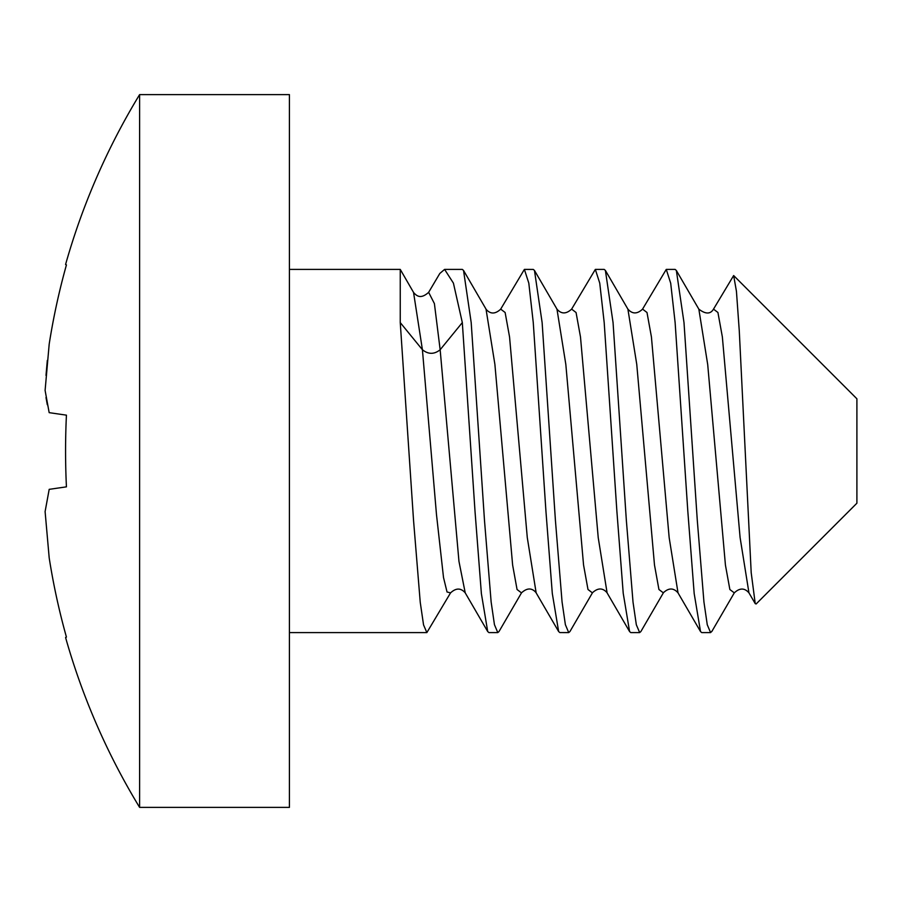 <?xml version="1.0" encoding="UTF-8"?>
<svg xmlns="http://www.w3.org/2000/svg" width="902" height="902" viewBox="0 0 902 902"><rect width="100%" height="100%" fill="white"/><g stroke="black" fill="none" stroke-linecap="round" stroke-linejoin="round"><path stroke-width="1.35" d="M856.9 414.086L856.9 398.797L733.653 275.55L736.438 291.29L739.279 330.91L751.197 572.669L755.233 603.641L756.135 603.968L856.9 503.203L856.9 414.086M734.307 592.873L729.865 589.525L725.433 565.103L707.709 364.566L698.847 309.16C705.578 314.268 710.46 314.268 713.493 309.16L733.653 275.55M700.516 631.547L678.022 592.873L669.16 537.592L651.424 336.953L646.993 312.498L642.562 309.115L666.262 269.405L670.705 283.262L675.124 322.589L687.82 511.276L694.179 593.527L700.516 631.547L701.733 632.595L710.596 632.595L712.061 631.073M666.262 269.405L675.124 269.405L676.353 270.476L683.998 322.589L697.302 520.51L703.943 602.006L707.269 624.782L710.596 632.595M663.646 592.355L640.871 631.547L639.665 632.595L636.327 624.736L633.024 602.141L626.349 520.33L613.056 322.589L605.4 270.442L604.193 269.405L595.331 269.405L599.74 283.115L604.193 322.589L616.889 511.355L623.226 593.324L629.585 631.558L630.791 632.595L639.665 632.595M499.009 631.547L497.791 632.584L494.443 624.646L491.139 601.984L484.509 520.713L471.194 322.589L463.538 270.453L462.32 269.405L444.585 269.405L453.413 283.115L462.32 322.589L475.038 511.637L481.386 593.651L487.711 631.547L488.929 632.595L497.791 632.595M592.682 592.411L569.929 631.558L568.722 632.595L565.374 624.658L562.059 601.871L555.418 520.386L542.125 322.589L534.469 270.442L533.262 269.416L524.389 269.405L528.809 283.149L533.262 322.589L545.969 511.682L552.306 593.482L558.642 631.547L559.86 632.584L568.722 632.595M487.711 631.547L465.229 592.873L458.96 561.36L440.153 349.739C434.245 354.486 428.337 354.486 422.418 349.739L436.489 514.625L443.513 577.517L447.031 591.983L450.549 592.885L426.86 632.595L423.545 624.872L420.242 602.322L413.567 520.702L400.251 322.589L400.251 269.405L289.418 269.405M734.453 592.603L734.307 592.862C739.685 587.8 744.567 587.8 748.964 592.873L755.233 603.641M676.342 270.476L698.7 308.912M558.642 631.547L536.16 592.885L527.287 537.603L509.551 336.953L505.12 312.487L500.689 309.127L524.389 269.405M629.585 631.558L607.102 592.885L598.229 537.66L580.493 336.998L576.062 312.52L571.631 309.115L595.331 269.416M462.32 322.589L440.153 349.739L434.403 303.602L428.642 292.327L439.815 273.464L444.585 269.405M748.953 592.862L740.091 537.513L722.355 336.908L717.924 312.475L713.493 309.127M663.365 592.873L658.934 589.502L654.491 565.024L636.756 364.352L627.893 309.115L605.4 270.442M592.422 592.885L587.991 589.491L583.56 565.013L565.825 364.374L556.962 309.115L534.469 270.453M498.998 631.547L521.491 592.873L517.06 589.513L512.629 565.047L494.894 364.385L486.02 309.115L463.538 270.453M428.642 292.327L428.608 292.383C420.93 299.126 417.107 296.431 413.556 292.496L422.418 349.739L400.251 322.589M289.418 199.004L289.418 807.38L139.607 807.38L139.607 94.62L289.418 94.62L289.418 199.004M139.607 94.62A685.745 685.745 0 0 0 65.575 264.5L66.432 264.906A683.175 676.083 90 0 0 49.193 344.113L45.1 390.419L49.091 412.248M49.193 557.887L45.1 511.581L49.193 489.346L45.1 511.581L49.193 557.887A683.175 676.083 90 0 0 66.432 637.094L65.575 637.5A685.745 685.745 0 0 0 139.607 807.38M47.299 404.716L46.002 397.523M46.002 375.401L47.31 360.428M49.193 412.654L66.432 415.157A676.669 612.695 90 0 0 66.432 486.843L49.193 489.346M289.418 632.595L426.86 632.595M711.813 631.501L734.296 592.862M663.342 592.794C668.664 587.743 673.557 587.754 678.011 592.839M642.607 309.115C637.207 314.189 632.291 314.178 627.86 309.07M592.445 592.772C597.879 587.721 602.761 587.721 607.08 592.772M571.665 309.07C566.219 314.167 561.303 314.178 556.917 309.115M521.503 592.839C527.106 587.732 532 587.721 536.171 592.794M500.678 309.172C495.221 314.257 490.327 314.268 486.009 309.206M450.515 592.93C455.961 587.822 460.877 587.811 465.263 592.896M413.556 292.44L400.251 269.405"/></g></svg>
